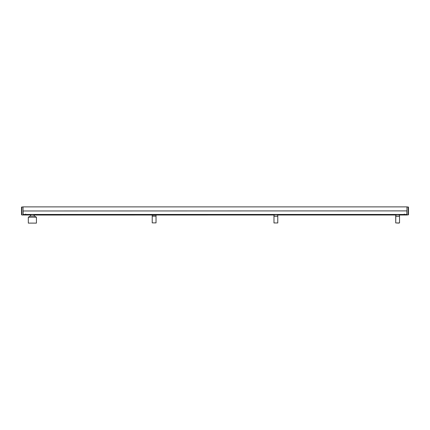 <?xml version="1.0" encoding="UTF-8"?>
<svg xmlns="http://www.w3.org/2000/svg" width="430" height="430" viewBox="0 0 430 430"><rect width="100%" height="100%" fill="white"/><g stroke="black" fill="none" stroke-linecap="round" stroke-linejoin="round"><path stroke-width="0.64" d="M406.877 210.979L406.877 210.899C406.877 205.717 406.877 205.717 406.877 210.899L406.877 210.899C406.877 205.717 406.877 205.717 406.877 210.899L23.123 210.979L406.877 210.899C406.877 205.717 406.877 205.717 406.877 210.899L406.877 214.425M155.665 216.059L152.585 215.978M156.031 214.968L156.042 215.978L156.031 214.968C154.843 214.484 153.575 214.484 152.22 214.968L152.209 215.978L152.215 214.968M152.306 216.059L156.025 216.139L152.225 216.139L152.225 222.874L152.225 216.139M156.031 222.874L156.031 216.139L156.031 222.874L152.225 222.874M155.101 222.874L153.15 222.874M404.286 214.065L404.281 214.532L215 214.532L404.281 214.532M153.897 214.532L25.719 214.532L25.714 214.065M23.043 215L23.043 206.884L21.5 207.228L21.5 214.651L21.823 214.978L25.655 215M23.043 214.538L25.682 214.538L25.703 214.065L25.682 214.505L23.043 214.505M25.703 214.07C25.666 214.796 25.666 214.796 25.703 214.07C25.666 214.796 25.666 214.796 25.703 214.07M23.123 214.452L406.877 214.457L23.123 214.452L23.123 210.979M23.123 210.899C23.123 205.717 23.123 205.717 23.123 210.899M404.297 214.065L404.318 214.505L404.297 214.065C404.334 214.796 404.334 214.796 404.297 214.07C404.334 214.796 404.334 214.796 404.297 214.07M404.318 214.538L406.957 214.538L406.957 206.884L408.5 207.228L408.5 214.651L406.957 215L406.957 214.538M277.414 216.139L274.335 216.139M30.465 215.043L30.944 214.823C31.428 214.226 34.653 214.903 34.249 215C32.825 214.527 31.589 214.527 30.519 214.995L30.46 216.053L30.471 215.043C31.659 214.565 32.927 214.559 34.276 215.043L273.996 215.005C273.587 214.935 276.64 214.215 277.302 214.823L277.785 215.048C276.592 214.565 275.324 214.565 273.974 215.048L273.958 216.059L274.023 215C275.426 214.532 276.662 214.532 277.732 215L277.791 216.059L277.732 215L395.761 215L395.707 216.059L396.084 216.139M274.055 216.139L277.775 216.22L273.974 216.22L273.974 222.955L273.969 216.22M277.78 222.955L277.78 216.22L277.78 222.955L273.974 222.955M276.85 222.955L274.899 222.955M399.164 216.139L395.707 216.059L395.767 215C395.337 214.935 398.39 214.215 399.051 214.823L399.535 215.048C398.341 214.565 397.073 214.565 395.724 215.048L395.772 215C397.175 214.532 398.411 214.532 399.481 215L399.54 216.059L399.481 215L404.281 215M395.804 216.139L395.724 222.955L399.529 222.955L399.524 216.22L395.724 216.22L399.448 216.139M395.718 216.22L395.724 222.955M398.594 223.116L396.648 222.955M32.734 217.188L36.437 217.188L34.298 216.048L30.46 216.053L28.321 217.188L32.734 217.188M28.321 217.188L28.321 223.116L36.437 223.116L36.437 217.188M34.282 215.043L34.292 216.053M25.719 214.5L404.281 214.5M154.768 214.532L154.354 214.532M25.719 214.532L153.483 214.532M21.823 206.905L21.823 214.978M406.957 214.505L404.318 214.505M408.177 206.905L408.177 214.978M25.719 215L30.519 215M406.877 206.884L23.123 206.884M406.957 215L404.345 215M399.529 222.955L399.529 216.22"/></g></svg>
